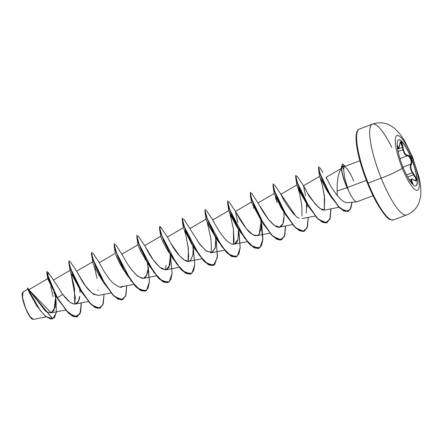 <?xml version="1.0" encoding="UTF-8"?>
<svg xmlns="http://www.w3.org/2000/svg" width="443" height="443" viewBox="0 0 443 443"><rect width="100%" height="100%" fill="white"/><g stroke="black" fill="none" stroke-linecap="round" stroke-linejoin="round"><path stroke-width="0.66" d="M398.534 139.922A24.564 5.521 -110.6 0 1 411.337 158.588L411.497 158.528A24.564 5.521 -110.6 0 1 416.038 185.816A24.564 5.521 -110.6 0 1 403.041 167.232A4852.079 496.991 158 0 1 402.211 168.069A29.227 6.567 -110.6 0 1 396.352 135.929A29.227 6.567 -110.6 0 1 412.272 157.708A29.227 6.567 69.4 0 0 396.352 135.929A29.227 6.567 69.4 0 0 402.211 168.069A29.227 6.567 69.4 0 0 418.137 189.848A29.227 6.567 69.4 0 0 412.272 157.708A4852.079 496.991 158 0 1 411.497 158.528A24.564 5.521 -110.6 0 1 416.42 185.534A24.564 5.521 -110.6 0 1 403.041 167.232A24.564 5.521 -110.6 0 1 398.113 140.226A24.564 5.521 -110.6 0 1 411.497 158.528A4852.079 496.991 -22 0 0 412.272 157.708A19.409 1.988 -22 0 0 412.538 157.099A19.409 1.988 158 0 1 412.272 157.708A29.227 6.567 -110.6 0 1 418.137 189.848A29.227 6.567 -110.6 0 1 402.211 168.069A4852.079 496.991 -22 0 0 403.041 167.232A24.564 5.521 -110.6 0 1 398.495 139.944A24.564 5.521 -110.6 0 1 411.497 158.528L411.337 158.588A24.564 5.521 69.4 0 0 399.985 140.176M409.127 179.371L407.471 176.702L409.122 179.36C412.488 184.487 413.59 185.495 412.422 182.394C410.838 179.144 411.486 178.479 414.36 180.401C417.384 181.597 417.262 179.576 413.995 174.343C411.004 170.417 410.118 167.094 411.337 164.37C412.007 163.079 411.885 161.23 410.982 158.815L411.337 158.588L410.982 158.815L409.387 156.18L408.496 155.465L406.12 154.79L404.664 153.079L403.601 150.404L402.366 143.947L401.253 141.954L400.721 141.743L400.267 142.092L398.905 147.785L398.357 147.652L397.321 145.11M398.113 151.512L402.947 149.69L402.565 147.297L397.664 149.141L402.565 147.297L402.947 149.69L398.113 151.512M406.541 174.946L412.283 172.781L410.368 167.891L410.307 165.743L410.833 164.154L402.992 167.111L410.833 164.154C409.742 166.263 410.229 169.137 412.283 172.781L406.541 174.946M409.459 179.902L411.392 179.177L411.935 182.422L412.422 182.394L411.32 182.654L411.935 182.422L412.544 184.161M391.822 147.386A48.52 10.903 69.4 0 0 372.22 124.245A48.52 10.903 69.4 0 0 381.196 178.147A19.409 1.988 -22 0 0 402.211 168.069A19.409 1.988 158 0 1 381.196 178.147A48.52 10.903 69.4 0 0 406.873 214.861A48.52 10.903 -110.6 0 1 381.196 178.147L368.127 183.07A48.52 10.903 69.4 0 0 393.805 219.783A48.52 10.903 -110.6 0 1 368.127 183.07L367.502 183.236L368.127 183.07A48.52 10.903 -110.6 0 1 359.151 129.168A48.52 10.903 69.4 0 0 368.127 183.07L381.196 178.147A48.52 10.903 -110.6 0 1 372.22 124.245A48.52 10.903 -110.6 0 1 386.124 137.02M410.855 156.977A19.409 1.988 158 0 1 411.946 156.9A19.409 1.988 -22 0 0 410.855 156.977M27.538 289.312L22.975 291.981L22.549 297.541L25.594 308.262A14.464 3.251 69.4 0 0 32.273 319.098M342.35 174.049L345.767 184.665A18.141 4.076 -110.6 0 1 342.356 174.066A18.141 4.076 -110.6 0 1 341.47 166.806L343.63 168.894L344.449 176.851L348.032 189.272L347.035 187.655L337.129 191.044L337.234 195.402L340.822 199.422L344.228 201.986L347.113 202.706L356.765 201.82M356.798 201.814A18.678 4.197 -110.6 0 1 347.938 189.305A18.678 4.197 69.4 0 0 357.003 201.77M341.481 168.672L339.814 171.192L338.042 176.779L337.239 183.734L337.129 191.044L347.035 187.655L342.827 176.07M366.184 180.451L347.406 187.522L366.184 180.451M28.789 289.755L51.255 312.836L55.27 307.038L55.668 295.592M53.675 280.341L62.679 294.373L69.684 301.965M70.304 302.419L73.793 304.025L75.349 304.031L78.466 301.179L79.64 296.356C79.862 299.861 76.329 312.664 62.679 294.373L57.44 297.757L48.104 276.958L47.949 272.174L53.631 280.286M94.503 294.783L93.202 294.014C88.528 290.137 84.846 285.824 82.154 281.072L76.661 271.31L85.366 285.824L92.271 293.338L98.041 295.487L111.01 292.967M102.361 280.258L102.322 279.782M133.697 284.417L120.729 286.937L122.296 286.206C121.847 288.52 118.519 287.241 112.3 282.368C108.175 277.744 104.825 272.993 102.244 268.126L99.354 262.765L93.218 253.573L91.529 252.682L93.085 259.404L105.445 284.993L113.729 295.636L120.961 299.939L125.563 296.361L126.748 285.768L125.962 295.182L122.661 299.706L118.264 299.103L112.838 294.722L101.381 278.088L93.346 260.163L91.701 254.365L91.579 252.156L91.513 254.437L93.152 260.235L101.192 278.16L112.644 294.794L118.076 299.175L122.561 299.739L114.3 296.422L104.238 283.431L95.511 266.365L91.474 254.232L91.579 252.156M125.048 271.703L125.015 271.232L125.048 271.703M131.388 269.582L137.779 276.343L143.421 278.392L146.439 275.745L147.801 269.798C147.386 275.557 145.586 278.442 142.408 278.453L137.131 275.823L131.388 269.582C127.484 264.072 124.727 259.609 123.115 256.198L115.911 245.029L114.222 244.442L116.426 252.731L131.122 280.823L139.916 289.955L146.539 290.436L149.407 281.798L148.272 266.847M144.988 246.092L153.367 260.08L160.106 267.511L166.114 269.842L169.891 265.113L170.455 254.919L168.966 267.522L166.036 269.859L161.905 268.774C151.213 260.955 144.933 245.267 144.839 245.826L144.889 245.909M170.743 243.235L179.537 255.838L184.509 260.174L188.801 261.298L190.756 260.213L192.954 254.742L193.142 246.369L192.971 254.625L190.756 260.213C186.531 265.628 175.716 252.676 170.743 243.235L167.426 237.121L161.291 227.935L159.602 227.353L161.811 235.643L176.513 263.735L185.301 272.86L191.924 273.342L194.787 264.704L193.159 246.397M198.337 242.415L205.895 250.732L211.494 252.754L215.187 248.335L215.835 237.825L215.425 247.377L212.28 252.499L206.715 251.314L200.103 244.769L183.989 219.39L182.294 218.803L184.498 227.087L199.2 255.185L207.994 264.316L214.617 264.798L217.48 256.159L215.852 237.847M237.985 239.392C236.772 243.921 234.314 245.284 230.598 243.473C223.233 239.995 214.119 222.796 213.028 220.387L213.233 220.764M213.376 221.04L213.554 221.384M213.786 221.827L214.456 223.106M247.155 241.684L234.186 244.204L237.963 239.469L238.528 229.28M238.511 228.976L238.467 228.499M237.703 222.358L235.421 211.416L251.441 202.063M235.482 211.461L246.386 228.787L252.77 234.646L256.879 235.659L259.194 234.153L261.22 220.73L261.149 228.195L259.194 234.153C256.99 236.695 253.85 236.102 249.769 232.376C247.825 231.085 244.32 226.417 239.259 218.371L235.504 211.483L229.363 202.29L227.674 201.715L229.889 210.004L244.586 238.096L253.379 247.222L259.997 247.703L262.865 239.065L261.73 224.114M259.836 206.001C261.304 209.212 264.299 213.858 268.823 219.938L274.566 225.531L279.566 227.109L282.861 223.859L284.035 216.599L283.913 212.186M296.827 184.969L280.807 194.322L281.244 195.009C283.902 201.321 295.049 217.895 299.28 218.122M306.235 212.983L306.6 203.642M305.609 195.734L303.483 185.8L307.802 193.525L315.477 204.328L320.355 208.708L324.952 210.015L339.011 207.285M326.43 178.523L326.181 177.421M337.234 195.402C333.214 190.257 330.157 185.495 328.064 181.121C330.262 185.656 333.319 190.418 337.234 195.402L337.129 191.044M342.732 167.57L343.707 168.157M319.658 176.685L326.275 189.604L319.918 177.278M320.322 178.446L322.559 186.27L324.409 196.266L324.293 210.087L324.697 198.863L322.559 186.27L320.322 178.446M306.8 203.924L299.49 191.31L296.821 184.98M275.269 196.531L276.986 202.589L275.269 196.526M261.403 220.996L251.535 202.434L263.076 223.604L254.354 206.538L250.312 194.405L251.441 202.091M240.643 232.198L239.425 230.554L240.649 232.198M238.655 229.463L238.018 228.527M237.431 227.641L237.038 227.026M258.712 248.457L250.445 245.145L240.388 232.154L231.661 215.082L227.624 202.949L228.876 211.073L231.163 216.422L236.141 225.603L228.749 210.63L212.729 219.966M229.884 213.615L233.428 228.893L233.527 244.27L234.065 240.721L233.317 228.151M216.068 238.157L208.31 224.634L206.056 219.169L209.29 226.644L217.696 240.699L208.969 223.632L204.932 211.499L205.142 209.412L204.971 211.704L206.615 217.513L214.656 235.432L226.107 252.067L231.539 256.442L236.025 257.006L227.757 253.695L217.696 240.699M207.191 222.159L210.968 239.098L211.4 248.894L210.835 252.82M195.263 249.287L194.04 247.643L195.263 249.293M192.002 244.663L183.363 227.719L182.239 220.049L182.45 217.956L182.278 220.249L183.923 226.052L191.957 243.977L203.415 260.611L208.847 264.986L213.332 265.551L205.065 262.239L195.003 249.243L186.281 232.176L182.239 220.049M184.504 230.714L185.844 235.305L188.413 248.805L188.148 261.364L188.735 257.056L188.054 246.003M161.186 237.747L160.676 236.269L144.656 245.605M147.918 263.696L147.27 262.743M145.465 259.93L144.966 259.111M125.269 272.295L117.556 258.839L115.64 254.409C117.14 258.629 121.875 267.384 123.896 270.252L127.191 274.931M102.543 280.796L100.81 278.187M98.961 275.153L98.412 274.2M95.201 268.098L94.874 267.406M94.558 266.736L94.187 265.916M91.474 254.232L93.002 263.103L92.604 261.891L76.584 271.243M93.739 264.903L94.702 268.104L93.739 264.903M79.917 289.44L70.293 271.609M71.052 273.453L75.327 297.796L74.69 304.103L74.502 288.122L71.046 273.453M57.153 297.879L53.825 292.458M50.735 286.477L53.088 296.683L50.735 286.477M22.471 292.685A14.464 3.251 69.4 0 0 25.594 308.262L29.947 316.457L33.336 319.397L46.116 316.917M29.127 290.06L45.557 311.241L50.43 312.968L53.919 310.643L55.746 296.638M56.433 311.844L54.445 317.648L50.607 319.054L45.491 316.175L39.931 310.05L27.593 288.05L52.767 318.905L56.327 312.597L56.023 299.474M55.829 298.161L55.281 294.96M47.102 271.365L47.168 273.586L48.946 279.417L57.44 297.757L48.758 279.489L46.98 273.658L47.102 271.365M54.982 294.462L55.879 299.872L54.982 294.462M52.673 318.938L27.405 288.122L29.687 293.277L36.824 305.991L45.269 316.219L52.673 318.938M47.019 271.437L46.858 273.043L57.252 297.829L47.766 278.857L46.858 273.043M359.882 160.77L344.405 166.601L343.63 168.894L341.658 166.734L342.611 163.965L344.931 166.402L344.449 165.516L341.658 166.734A18.141 4.076 69.4 0 0 348.032 189.272L344.449 176.851L343.63 168.894M345.474 167.266A18.678 4.197 -110.6 0 1 353.652 180.977M356.161 137.358L356.382 142.884L357.351 149.634L361.338 165.732M364.201 174.464L367.513 183.208M374.939 199.4L382.481 211.837L385.936 216.023L388.998 218.632M328.064 181.121L326.275 177.46M323.811 210.065C323.523 210.497 321.756 209.583 318.506 207.318C311.806 199.909 308.239 195.308 307.802 193.525L303.577 185.844L297.441 176.652L295.752 175.76L297.308 182.483L309.674 208.072L317.952 218.715L325.184 223.017L329.786 219.44L330.971 208.847L330.185 218.261L326.879 222.785L322.487 222.181L317.061 217.801L305.604 201.166L297.569 183.247L295.924 177.444L295.802 175.234L295.736 177.516L297.38 183.319L305.415 201.238L316.867 217.873L322.299 222.253L326.69 222.857L329.996 218.321L330.777 208.886M295.431 215.536L274.749 185.202L273.06 184.305L274.616 191.027L286.975 216.616L295.26 227.259L302.491 231.562L307.093 227.99L308.278 217.397L307.492 226.805L304.191 231.329L299.8 230.731L294.373 226.356L282.916 209.722L274.876 191.797L273.231 185.994L273.298 183.712L273.043 186.066L274.688 191.869L282.728 209.794L294.185 226.428L299.612 230.803L304.097 231.362L295.83 228.051L285.768 215.06L277.047 197.993L273.004 185.861L274.134 193.541L281.056 207.734L285.768 215.06M284.035 216.599C283.952 222.757 282.468 226.257 279.583 227.109C277.434 227.995 273.852 225.609 268.823 219.938L252.061 193.752L250.373 192.849L251.923 199.571L264.283 225.16L272.567 235.803L279.799 240.112L284.4 236.534L285.585 225.941L284.799 235.355L281.499 239.879L277.108 239.275L271.675 234.901L260.224 218.261L252.183 200.341L250.539 194.538L250.611 192.256L250.35 194.61L251.995 200.413L260.03 218.333L271.487 234.967L276.919 239.347L281.311 239.945L284.616 235.416L285.397 225.98M144.839 245.826L138.604 236.479L136.909 235.897L139.119 244.187L153.821 272.279L162.609 281.41L169.232 281.892L172.1 273.253L170.472 254.941M62.679 294.373L57.44 297.757L66.334 310.587L74.54 316.85L79.928 314.043L81.362 302.862L80.582 312.271L77.281 316.795L73.217 316.363L68.222 312.603L57.252 297.829L68.034 312.675L73.029 316.435L77.093 316.867L80.393 312.332L81.174 302.901M79.707 289.129L80.2 292.485L79.513 288.847M76.661 271.31L70.526 262.118L68.842 261.226L70.393 267.954L82.758 293.543L91.042 304.18L98.274 308.483L102.87 304.911L104.055 294.318L103.269 303.726L99.968 308.25L95.577 307.652L90.145 303.272L78.693 286.638L70.653 268.718L69.008 262.915L69.08 260.634L68.82 262.987L70.465 268.79L78.505 286.71L89.957 303.344L95.383 307.719L99.874 308.284L91.607 304.972L81.545 291.981L72.824 274.909L68.781 262.777L70.371 271.808L81.545 291.981M147.48 262.699L147.342 262.04L147.48 262.699M170.511 255.821L172.094 273.281L170.837 279.539L168.047 282.612L163.65 282.008L158.223 277.634L146.766 260.999L138.731 243.08L137.081 237.276L136.965 235.061L136.893 237.348L138.537 243.152L146.578 261.071L158.035 277.706L163.461 282.08L167.947 282.645L159.685 279.334L149.623 266.337L140.896 249.271L136.859 237.138L136.965 235.061M193.203 247.272L194.787 264.737L193.525 270.994L190.734 274.062L186.337 273.464L180.91 269.084L169.453 252.444L161.418 234.524L159.773 228.726L159.845 226.445L161.296 227.94M215.891 238.727L215.658 237.57L215.891 238.727M212.812 220.027L206.676 210.84L204.987 210.259L207.197 218.549L221.893 246.64L230.681 255.766L237.304 256.248L240.172 247.615L239.037 232.658M238.583 230.177L240.172 247.637L238.91 253.9L236.119 256.968L231.728 256.37L226.295 251.995L214.844 235.36L206.803 217.441L205.159 211.632L205.037 209.423M238.245 228.51L238.107 227.852L238.245 228.51M306.656 204.539L306.429 203.381M306.318 202.872L306.179 202.213L306.318 202.872M328.734 193.048L328.59 192.384M322.881 172.438L320.134 168.107L318.578 167.371L320.056 173.628L331.192 196.747L338.657 206.654L345.379 211.438L350.081 209.799L352.074 202.252L350.862 208.36L348.115 211.405L344.039 210.923L338.989 206.997L328.169 191.636L320.389 174.603L318.755 168.966L318.81 166.723L318.567 169.038L320.2 174.675L327.981 191.708L338.795 207.069L343.851 210.995L347.927 211.477L350.679 208.415L351.886 202.268M147.585 263.208L149.407 281.826L148.145 288.083L145.354 291.156L140.963 290.558L135.53 286.184L124.079 269.549L116.038 251.624L114.394 245.821L114.272 243.611L114.2 245.893L115.844 251.696L123.885 269.615L135.342 286.25L140.769 290.63L145.26 291.189L136.992 287.878L126.925 274.881L118.203 257.82L114.167 245.688L114.377 243.595M147.873 265.739L147.292 262.771L147.873 265.739M170.566 257.195L169.985 254.227L170.566 257.195M159.845 226.445L159.585 228.793L161.23 234.596L169.265 252.516L180.722 269.156L186.149 273.536L190.64 274.101L182.372 270.784L172.31 257.793L163.589 240.721L159.546 228.588L159.757 226.506M193.259 248.65L192.677 245.682L193.259 248.65M215.951 240.1L215.364 237.132L215.951 240.1M237.919 227.923L237.769 227.242L237.919 227.923M227.624 202.949L227.829 200.862L227.658 203.154L229.302 208.958L237.343 226.877L248.794 243.512L254.221 247.892L258.618 248.495L261.436 245.367L262.682 238.976L260.75 220.038M305.991 202.285L305.842 201.604L305.991 202.285M326.784 222.818L318.523 219.506L308.461 206.51L299.734 189.443L295.697 177.311L295.802 175.234M328.396 192.456L328.241 191.764M342.611 163.965L341.47 166.806L344.743 166.474L342.517 164.01M261.276 221.633L262.832 239.525L261.542 245.488L258.806 248.423L254.415 247.82L248.983 243.44L237.531 226.805L229.491 208.886L227.846 203.082L227.73 200.873M216.345 241.191L217.369 257.505L213.426 265.518L209.035 264.92L203.603 260.539L192.151 243.905L184.111 225.98L182.466 220.177L182.344 217.967M56.566 297.02L58.853 300.526L56.566 297.02M80.582 290.381L81.805 292.026M98.003 290.309L98.014 289.661M97 278.381L94.702 268.104M93.002 263.103C94.132 266.453 96.951 271.814 101.453 279.184L104.238 283.431M103.274 281.831L104.498 283.476M138.321 245.533C137.889 244.486 137.878 244.553 138.277 245.727L141.007 251.868L149.623 266.337M148.66 264.737L149.884 266.387M165.455 269.914L166.059 265.224M160.92 237.049C161.8 239.879 164.419 244.996 168.783 252.388M216.732 239.098L217.956 240.743M236.141 225.603L240.388 232.154M253.512 208.177L253.324 207.512M262.112 222.004L263.336 223.649M302.032 216.184L301.805 205.519L299.773 194.427L297.962 187.982M295.697 177.311L296.871 185.191L308.461 206.51M326.275 189.604L330.395 195.839M348.021 211.444L340.457 208.642L331.115 196.997L322.493 180.517L318.495 168.639L319.575 176.569M281.405 239.912L273.137 236.595L263.076 223.604M147.004 261.431L147.154 262.112M77.187 316.834L68.92 313.522L58.853 300.526M347.905 189.46L348.032 189.272A18.141 4.076 -110.6 0 1 341.658 166.734L341.47 166.806A18.141 4.076 69.4 0 0 345.767 184.665A18.141 4.076 69.4 0 0 347.905 189.46A18.141 4.076 -110.6 0 1 345.767 184.665L347.905 189.46M25.744 308.228C25.135 306.656 21.109 296.899 22.704 292.23L22.986 291.976M22.421 292.795L22.704 292.23M22.311 293.116L22.51 298.078L25.594 308.262L27.843 313.173L30.13 316.944L32.106 319.004L32.882 319.281M412.583 184.089L411.121 180.412L411.209 179.293L411.619 179.133L411.209 179.293M411.392 179.177C411.896 178.872 412.859 179.249 414.294 180.301A0.415 0.277 127.6 0 1 414.36 180.401A0.415 0.277 -52.4 0 0 414.288 180.295L415.645 180.894L415.85 178.562L412.283 172.781L413.646 174.719L407.643 176.978L413.646 174.719L415.877 178.645L416.099 179.769L415.567 180.916M407.438 155.759L409.077 156.584L410.561 159.015L411.259 161.977L410.833 164.154A0.415 0.349 32.5 0 1 411.337 164.37A0.415 0.349 -147.5 0 0 410.833 164.154C412.411 162.221 409.592 155.238 407.438 155.759L406.131 155.421L404.83 154.203L402.947 149.69C403.972 153.666 405.467 155.687 407.438 155.759A0.415 0.371 -95.1 0 0 407.66 155.271A0.415 0.371 84.9 0 1 407.438 155.759L399.963 158.572L407.438 155.759M400.04 142.485L400.998 142.397L401.524 143.133L402.565 147.297L403.058 147.286L402.565 147.297L400.367 142.203L399.769 144.313C399.104 149.092 399.016 147.519 398.506 148.311L397.327 146.65M398.362 148.322L398.656 148.206L398.063 148.078L397.465 146.6A0.415 0.321 -15.3 0 0 397.82 146.234L397.221 145.31M397.255 145.88L397.465 146.6A0.415 0.321 164.7 0 0 397.82 146.234C398.634 148.926 399.281 148.261 399.752 144.246C400.716 140.348 401.818 141.361 403.058 147.286C403.684 152.32 405.218 154.978 407.66 155.271C408.861 155.31 409.969 156.49 410.982 158.815L411.746 161.928L410.772 166.28L411.06 168.905L412.228 171.751L415.789 177.172L416.586 179.786L416.066 181.076L412.688 179.404L411.691 179.437L411.625 180.5L412.959 184.332L409.122 179.36L412.527 184.172M415.883 185.877A24.564 5.521 69.4 0 0 411.337 158.588A24.564 5.521 -110.6 0 1 415.844 185.894M407.449 176.668L409.122 179.36M406.646 214.96C411.038 213.233 414.476 210.442 416.968 206.593L418.557 203.691L420.435 197.534C421.299 192.866 421.132 186.78 418.906 176.873L412.549 157.127L404.42 140.514L399.785 133.764L394.215 128.082C390.233 125.308 387.376 123.813 385.631 123.603C381.246 122.379 376.849 122.561 372.441 124.145L359.378 129.068C352.312 131.266 357.219 157.702 367.502 183.236C370.763 191.287 374.185 198.414 377.768 204.605C383.699 214.224 387.979 219.263 390.604 219.717L393.583 219.883L406.646 214.96M357.019 201.764L373.05 195.723M28.767 289.761L47.778 278.658M50.956 312.908L65.625 310.056M53.376 280.092L69.911 270.435M75.349 304.031L88.318 301.511M99.271 262.699L115.296 253.341M121.963 254.149L137.989 244.796M143.421 278.392L156.39 275.873M166.114 269.842L179.083 267.323M167.349 237.06L183.369 227.702M188.801 261.298L201.775 258.778M190.036 228.51L206.061 219.158M211.494 252.754L224.463 250.229M256.879 235.659L269.848 233.14M258.114 202.872L274.134 193.513M279.566 227.109L292.541 224.59M302.259 218.565L315.228 216.046M303.494 185.778L319.558 176.397M326.153 177.25L341.459 168.312M29.077 289.993L27.593 288.05L27.538 289.329M36.398 305.354L36.824 305.991M344.97 166.385L344.449 165.516M306.617 203.664L307.115 207.019M215.785 237.16L215.819 237.526M115.291 253.368L114.167 245.688M125.186 272.179L126.925 274.881M137.983 244.824L136.859 237.138M160.676 236.28L159.546 228.588M170.572 255.09L172.31 257.793M193.259 246.541L195.003 249.243M206.056 219.18L204.932 211.499M331.115 196.997L329.476 194.566M397.587 148.66L398.506 148.311"/></g></svg>

